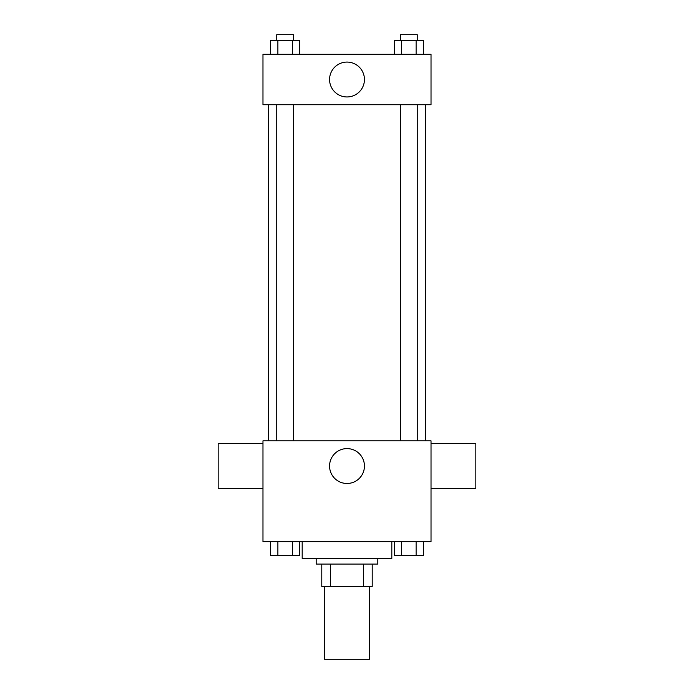 <?xml version="1.0" encoding="UTF-8"?>
<svg xmlns="http://www.w3.org/2000/svg" width="694" height="694" viewBox="0 0 694 694"><rect width="100%" height="100%" fill="white"/><g stroke="black" fill="none" stroke-linecap="round" stroke-linejoin="round"><path stroke-width="1.04" d="M324.592 586.473L324.592 659.3L369.408 659.3L369.408 586.473M363.439 564.066L363.439 586.473L321.79 586.473L321.79 564.066M363.439 586.473L372.21 586.473L372.21 564.066L372.21 586.473M377.814 558.47L377.814 564.066L316.186 564.066L316.186 558.47M330.561 564.066L330.561 586.473M302.185 541.658L302.185 558.47L391.815 558.47L391.815 541.658M431.026 541.658L262.974 541.658L262.974 440.829L431.026 440.829L431.026 541.658M364.445 466.038A17.445 17.445 0 0 1 338.282 481.142A17.445 17.445 0 0 1 338.282 450.935A17.445 17.445 0 0 1 364.445 466.038M431.026 488.446L475.841 488.446L475.841 443.631L431.026 443.631M262.974 443.631L218.159 443.631L218.159 488.446L262.974 488.446M425.422 104.725L425.422 440.829M400.438 440.829L400.438 104.725M293.562 104.725L293.562 440.829M431.026 104.725L262.974 104.725L262.974 54.306L431.026 54.306L431.026 104.725M364.445 79.515A17.445 17.445 0 0 1 338.282 94.618A17.445 17.445 0 0 1 338.282 64.412A17.445 17.445 0 0 1 364.445 79.515M423.401 54.306L423.401 40.304L394.287 40.304L394.287 54.306M416.122 40.304L416.122 54.306M401.566 40.304L401.566 54.306M400.438 40.304L400.438 34.7L417.25 34.7L417.25 40.304M299.713 54.306L299.713 40.304L270.599 40.304L270.599 54.306M292.434 40.304L292.434 54.306M277.878 40.304L277.878 54.306M276.75 40.304L276.75 34.7L293.562 34.7L293.562 40.304M423.401 541.658L423.401 555.668L394.287 555.668L394.287 541.658M416.122 541.658L416.122 555.668M401.566 541.658L401.566 555.668M417.25 555.668L400.438 555.668M299.713 541.658L299.713 555.668L270.599 555.668L270.599 541.658M292.434 541.658L292.434 555.668M277.878 541.658L277.878 555.668M293.562 555.668L276.75 555.668M268.578 104.725L268.578 440.829M417.25 440.829L417.25 104.725M276.75 104.725L276.75 440.829"/></g></svg>
